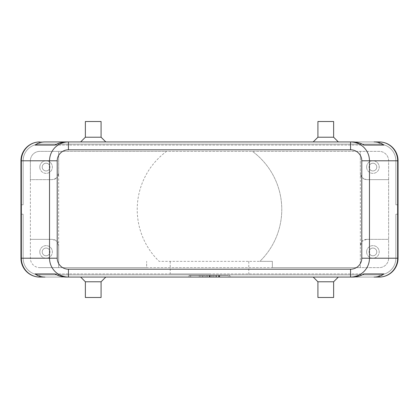 <?xml version="1.0" encoding="UTF-8"?>
<svg xmlns="http://www.w3.org/2000/svg" width="419" height="419" viewBox="0 0 419 419"><rect width="100%" height="100%" fill="white"/><g stroke="black" fill="none" stroke-linecap="round" stroke-linejoin="round"><path stroke-width="0.31" stroke-dasharray="2.1 1.57" d="M228.355 277.064L190.645 277.064L209.5 277.064L207.143 277.064L207.143 275.493L228.355 275.493L190.645 275.493L229.926 275.493L189.074 275.493L213.428 275.493L205.572 275.493L207.143 275.493L207.143 277.064L207.143 275.493L207.143 277.064L205.572 277.064L205.572 275.493L205.572 277.064L229.926 277.064L209.5 277.064L209.5 275.493L209.5 277.064L228.355 277.064L228.355 275.493M390.974 269.988A16.655 16.655 0 0 0 395.85 258.209A16.655 16.655 0 0 1 379.195 274.864L39.805 274.864A16.655 16.655 0 0 1 28.026 269.988A16.655 16.655 0 0 0 39.805 274.864L379.195 274.864A16.655 16.655 0 0 0 395.85 258.209L395.85 214.214L398.05 214.214L398.05 258.209A18.855 18.855 0 0 1 379.195 277.064A18.855 18.855 0 0 0 392.53 271.543A18.855 18.855 0 0 1 379.195 277.064A18.855 18.855 0 0 0 392.53 271.543A18.855 18.855 0 0 1 379.195 277.064A18.855 18.855 0 0 0 392.53 271.543A18.855 18.855 0 0 1 379.195 277.064A18.855 18.855 0 0 0 392.53 271.543A18.855 18.855 0 0 1 379.195 277.064A18.855 18.855 0 0 0 392.53 271.543A18.855 18.855 0 0 1 379.195 277.064A18.855 18.855 0 0 0 398.05 258.209A18.855 18.855 0 0 1 392.53 271.543A18.855 18.855 0 0 0 398.05 258.209A18.855 18.855 0 0 1 392.53 271.543A18.855 18.855 0 0 0 398.05 258.209A18.855 18.855 0 0 1 392.53 271.543A18.855 18.855 0 0 0 398.05 258.209A18.855 18.855 0 0 1 392.53 271.543A18.855 18.855 0 0 0 398.05 258.209A18.855 18.855 0 0 1 392.53 271.543A18.855 18.855 0 0 0 398.05 258.209L398.05 214.214L398.05 258.209L398.05 214.214L398.05 258.209L398.05 214.214L398.05 258.209L398.05 214.214L398.05 258.209L398.05 214.214L398.05 258.209L398.05 214.214L395.85 214.214L395.85 258.209A16.655 16.655 0 0 1 379.195 274.864L39.805 274.864A16.655 16.655 0 0 1 23.15 258.209L23.15 214.214L20.95 214.214L20.95 258.209A18.855 18.855 0 0 0 39.805 277.064A18.855 18.855 0 0 1 26.47 271.543A18.855 18.855 0 0 0 39.805 277.064A18.855 18.855 0 0 1 26.47 271.543A18.855 18.855 0 0 0 39.805 277.064A18.855 18.855 0 0 1 26.47 271.543A18.855 18.855 0 0 0 39.805 277.064A18.855 18.855 0 0 1 26.47 271.543A18.855 18.855 0 0 0 39.805 277.064A18.855 18.855 0 0 1 26.47 271.543A18.855 18.855 0 0 0 39.805 277.064A18.855 18.855 0 0 1 26.47 271.543A18.855 18.855 0 0 0 39.805 277.064L379.195 277.064A18.855 18.855 0 0 0 398.05 258.209L395.85 258.209L395.85 214.214L398.05 214.214L395.85 214.214L395.85 258.209A16.655 16.655 0 0 1 390.974 269.988A16.655 16.655 0 0 0 395.85 258.209L395.85 214.214L398.05 214.214L395.85 214.214L395.85 258.209A16.655 16.655 0 0 1 379.195 274.864A16.655 16.655 0 0 0 395.85 258.209L395.85 214.214L398.05 214.214L395.85 214.214L395.85 258.209A16.655 16.655 0 0 1 379.195 274.864L39.805 274.864L379.195 274.864A16.655 16.655 0 0 0 395.85 258.209L395.85 214.214L398.05 214.214L395.85 214.214L395.85 258.209A16.655 16.655 0 0 1 379.195 274.864L39.805 274.864A16.655 16.655 0 0 1 28.026 269.988A16.655 16.655 0 0 0 39.805 274.864L379.195 274.864A16.655 16.655 0 0 0 395.85 258.209L395.85 214.214L398.05 214.214L395.85 214.214L395.85 258.209L398.05 258.209L395.85 258.209L398.05 258.209L395.85 258.209L398.05 258.209L395.85 258.209L398.05 258.209L395.85 258.209L398.05 258.209L395.85 258.209L398.05 258.209L398.05 160.791A18.855 18.855 0 0 0 379.195 141.936A18.855 18.855 0 0 1 392.53 147.457A18.855 18.855 0 0 0 379.195 141.936A18.855 18.855 0 0 1 392.53 147.457A18.855 18.855 0 0 0 379.195 141.936A18.855 18.855 0 0 1 392.53 147.457A18.855 18.855 0 0 0 379.195 141.936A18.855 18.855 0 0 1 392.53 147.457A18.855 18.855 0 0 0 379.195 141.936A18.855 18.855 0 0 1 392.53 147.457A18.855 18.855 0 0 0 379.195 141.936A18.855 18.855 0 0 1 392.53 147.457A18.855 18.855 0 0 0 379.195 141.936L39.805 141.936A18.855 18.855 0 0 0 26.47 147.457A18.855 18.855 0 0 1 39.805 141.936A18.855 18.855 0 0 0 26.47 147.457A18.855 18.855 0 0 1 39.805 141.936A18.855 18.855 0 0 0 26.47 147.457A18.855 18.855 0 0 1 39.805 141.936A18.855 18.855 0 0 0 26.47 147.457A18.855 18.855 0 0 1 39.805 141.936A18.855 18.855 0 0 0 26.47 147.457A18.855 18.855 0 0 1 39.805 141.936A18.855 18.855 0 0 0 26.47 147.457A18.855 18.855 0 0 1 39.805 141.936A18.855 18.855 0 0 0 20.95 160.791A18.855 18.855 0 0 1 26.47 147.457A18.855 18.855 0 0 0 20.95 160.791A18.855 18.855 0 0 1 26.47 147.457A18.855 18.855 0 0 0 20.95 160.791A18.855 18.855 0 0 1 26.47 147.457A18.855 18.855 0 0 0 20.95 160.791A18.855 18.855 0 0 1 26.47 147.457A18.855 18.855 0 0 0 20.95 160.791A18.855 18.855 0 0 1 26.47 147.457A18.855 18.855 0 0 0 20.95 160.791A18.855 18.855 0 0 1 26.47 147.457A18.855 18.855 0 0 0 20.95 160.791L20.95 204.786L23.15 204.786L20.95 204.786L20.95 160.791L20.95 204.786L23.15 204.786L23.15 160.791A16.655 16.655 0 0 1 28.026 149.012A16.655 16.655 0 0 0 23.15 160.791A16.655 16.655 0 0 1 39.805 144.136A16.655 16.655 0 0 0 23.15 160.791A16.655 16.655 0 0 1 39.805 144.136A16.655 16.655 0 0 0 23.15 160.791A16.655 16.655 0 0 1 39.805 144.136A16.655 16.655 0 0 0 23.15 160.791A16.655 16.655 0 0 1 39.805 144.136A16.655 16.655 0 0 0 23.15 160.791A16.655 16.655 0 0 1 39.805 144.136A16.655 16.655 0 0 0 23.15 160.791L23.15 204.786L20.95 204.786L20.95 160.791L20.95 204.786L23.15 204.786L23.15 160.791L23.15 204.786L20.95 204.786L20.95 160.791L20.95 204.786L23.15 204.786L23.15 160.791L23.15 204.786L20.95 204.786L20.95 160.791L20.95 204.786L20.95 160.791L20.95 204.786L20.95 160.791L23.15 160.791L23.15 204.786L23.15 160.791L23.15 204.786L20.95 204.786L23.15 204.786L23.15 160.791L23.15 204.786L20.95 204.786L23.15 204.786L23.15 160.791L20.95 160.791L23.15 160.791L20.95 160.791L20.95 258.209A18.855 18.855 0 0 0 26.47 271.543A18.855 18.855 0 0 1 20.95 258.209A18.855 18.855 0 0 0 26.47 271.543A18.855 18.855 0 0 1 20.95 258.209A18.855 18.855 0 0 0 26.47 271.543A18.855 18.855 0 0 1 20.95 258.209A18.855 18.855 0 0 0 26.47 271.543A18.855 18.855 0 0 1 20.95 258.209A18.855 18.855 0 0 0 26.47 271.543A18.855 18.855 0 0 1 20.95 258.209L20.95 214.214L20.95 258.209L20.95 214.214L20.95 258.209L20.95 214.214L20.95 258.209L20.95 214.214L20.95 258.209L20.95 214.214L20.95 258.209L20.95 214.214L23.15 214.214L23.15 258.209A16.655 16.655 0 0 0 28.026 269.988A16.655 16.655 0 0 1 23.15 258.209L23.15 214.214L20.95 214.214L23.15 214.214L23.15 258.209A16.655 16.655 0 0 0 39.805 274.864A16.655 16.655 0 0 1 23.15 258.209L23.15 214.214L20.95 214.214L23.15 214.214L23.15 258.209A16.655 16.655 0 0 0 39.805 274.864L379.195 274.864L39.805 274.864A16.655 16.655 0 0 1 23.15 258.209L23.15 214.214L20.95 214.214L23.15 214.214L23.15 258.209A16.655 16.655 0 0 0 39.805 274.864L379.195 274.864A16.655 16.655 0 0 0 390.974 269.988A16.655 16.655 0 0 1 379.195 274.864L39.805 274.864A16.655 16.655 0 0 1 23.15 258.209L23.15 214.214L20.95 214.214L23.15 214.214L23.15 258.209A16.655 16.655 0 0 0 39.805 274.864L379.195 274.864A16.655 16.655 0 0 0 390.974 269.988M28.026 269.988A16.655 16.655 0 0 1 23.15 258.209L23.15 214.214L20.95 214.214L23.15 214.214L23.15 258.209A16.655 16.655 0 0 0 28.026 269.988M379.195 141.936L379.195 144.136A16.655 16.655 0 0 1 390.974 149.012A16.655 16.655 0 0 0 379.195 144.136A16.655 16.655 0 0 1 395.85 160.791A16.655 16.655 0 0 0 379.195 144.136A16.655 16.655 0 0 1 395.85 160.791A16.655 16.655 0 0 0 379.195 144.136A16.655 16.655 0 0 1 395.85 160.791A16.655 16.655 0 0 0 379.195 144.136A16.655 16.655 0 0 1 395.85 160.791A16.655 16.655 0 0 0 379.195 144.136A16.655 16.655 0 0 1 395.85 160.791A16.655 16.655 0 0 0 379.195 144.136L39.805 144.136A16.655 16.655 0 0 0 28.026 149.012A16.655 16.655 0 0 1 39.805 144.136L379.195 144.136L39.805 144.136L379.195 144.136L39.805 144.136L379.195 144.136L39.805 144.136L379.195 144.136L39.805 144.136L379.195 144.136L39.805 144.136L379.195 144.136L379.195 141.936L39.805 141.936L379.195 141.936L39.805 141.936L379.195 141.936L39.805 141.936L379.195 141.936L39.805 141.936L379.195 141.936L379.195 144.136L379.195 141.936L39.805 141.936L379.195 141.936L39.805 141.936L39.805 144.136L39.805 141.936M398.05 160.791A18.855 18.855 0 0 0 392.53 147.457A18.855 18.855 0 0 1 398.05 160.791A18.855 18.855 0 0 0 392.53 147.457A18.855 18.855 0 0 1 398.05 160.791A18.855 18.855 0 0 0 392.53 147.457A18.855 18.855 0 0 1 398.05 160.791A18.855 18.855 0 0 0 392.53 147.457A18.855 18.855 0 0 1 398.05 160.791A18.855 18.855 0 0 0 392.53 147.457A18.855 18.855 0 0 1 398.05 160.791L398.05 204.786L395.85 204.786L395.85 160.791A16.655 16.655 0 0 0 390.974 149.012A16.655 16.655 0 0 1 395.85 160.791L395.85 204.786L398.05 204.786L398.05 160.791L398.05 204.786L395.85 204.786L395.85 160.791L395.85 204.786L398.05 204.786L398.05 160.791L398.05 204.786L395.85 204.786L395.85 160.791L395.85 204.786L398.05 204.786L398.05 160.791L398.05 204.786L395.85 204.786L395.85 160.791L395.85 204.786L398.05 204.786L398.05 160.791L398.05 204.786L395.85 204.786L395.85 160.791L395.85 204.786L398.05 204.786L398.05 160.791A18.855 18.855 0 0 0 392.53 147.457A18.855 18.855 0 0 1 398.05 160.791L395.85 160.791L395.85 204.786L395.85 160.791L398.05 160.791M366.625 239.354L362.178 241.192A6.285 6.285 0 0 0 360.34 245.639L360.34 151.364L379.195 151.364A9.428 9.428 0 0 1 388.623 160.791L388.623 179.646L366.625 179.646A6.285 6.285 0 0 1 362.178 177.808L366.625 179.646L388.623 179.646L388.623 258.209A9.428 9.428 0 0 1 379.195 267.636L360.34 267.636L360.34 245.639L362.178 241.192A6.285 6.285 0 0 1 366.625 239.354L388.623 239.354L366.625 239.354M58.66 245.639L58.66 267.636L39.805 267.636A9.428 9.428 0 0 1 30.378 258.209L30.378 179.646L52.375 179.646A6.285 6.285 0 0 0 56.822 177.808L52.375 179.646L30.378 179.646L30.378 160.791A9.428 9.428 0 0 1 39.805 151.364L58.66 151.364L58.66 245.639A6.285 6.285 0 0 0 52.375 239.354L56.822 241.192L58.66 245.639L58.66 267.636L146.65 267.636L146.65 261.351L146.65 267.636L272.35 267.636L272.35 261.351L259.853 261.351A72.278 72.278 0 0 0 252.442 151.364L166.558 151.364A72.278 72.278 0 0 0 159.147 261.351L259.853 261.351A72.278 72.278 0 0 0 252.442 151.364L360.34 151.364L360.34 173.361L362.178 177.808A6.285 6.285 0 0 1 360.34 173.361M376.775 251.924A3.865 3.865 0 0 1 372.91 255.789A3.865 3.865 0 0 1 369.045 251.924A3.865 3.865 0 0 1 372.91 248.058A3.865 3.865 0 0 1 376.775 251.924A3.865 3.865 0 0 1 372.91 255.789A3.865 3.865 0 0 1 369.045 251.924A3.865 3.865 0 0 1 372.91 248.058A3.865 3.865 0 0 1 376.775 251.924M366.625 251.924A6.285 6.285 0 0 0 372.91 258.209A6.285 6.285 0 0 0 379.195 251.924A6.285 6.285 0 0 1 372.91 258.209A6.285 6.285 0 0 1 366.625 251.924A6.285 6.285 0 0 1 372.91 245.639A6.285 6.285 0 0 1 379.195 251.924A6.285 6.285 0 0 0 372.91 245.639A6.285 6.285 0 0 0 366.625 251.924M49.955 167.076A3.865 3.865 0 0 1 46.09 170.942A3.865 3.865 0 0 1 42.225 167.076A3.865 3.865 0 0 1 46.09 163.211A3.865 3.865 0 0 1 49.955 167.076A3.865 3.865 0 0 1 46.09 170.942A3.865 3.865 0 0 1 42.225 167.076A3.865 3.865 0 0 1 46.09 163.211A3.865 3.865 0 0 1 49.955 167.076M39.805 167.076A6.285 6.285 0 0 0 46.09 173.361A6.285 6.285 0 0 0 52.375 167.076A6.285 6.285 0 0 1 46.09 173.361A6.285 6.285 0 0 1 39.805 167.076A6.285 6.285 0 0 1 46.09 160.791A6.285 6.285 0 0 1 52.375 167.076A6.285 6.285 0 0 0 46.09 160.791A6.285 6.285 0 0 0 39.805 167.076M376.775 167.076A3.865 3.865 0 0 1 372.91 170.942A3.865 3.865 0 0 1 369.045 167.076A3.865 3.865 0 0 1 372.91 163.211A3.865 3.865 0 0 1 376.775 167.076A3.865 3.865 0 0 1 372.91 170.942A3.865 3.865 0 0 1 369.045 167.076A3.865 3.865 0 0 1 372.91 163.211A3.865 3.865 0 0 1 376.775 167.076M366.625 167.076A6.285 6.285 0 0 0 372.91 173.361A6.285 6.285 0 0 0 379.195 167.076A6.285 6.285 0 0 1 372.91 173.361A6.285 6.285 0 0 1 366.625 167.076A6.285 6.285 0 0 1 372.91 160.791A6.285 6.285 0 0 1 379.195 167.076A6.285 6.285 0 0 0 372.91 160.791A6.285 6.285 0 0 0 366.625 167.076M49.955 251.924A3.865 3.865 0 0 1 46.09 255.789A3.865 3.865 0 0 1 42.225 251.924A3.865 3.865 0 0 1 46.09 248.058A3.865 3.865 0 0 1 49.955 251.924A3.865 3.865 0 0 1 46.09 255.789A3.865 3.865 0 0 1 42.225 251.924A3.865 3.865 0 0 1 46.09 248.058A3.865 3.865 0 0 1 49.955 251.924M39.805 251.924A6.285 6.285 0 0 0 46.09 258.209A6.285 6.285 0 0 0 52.375 251.924A6.285 6.285 0 0 1 46.09 258.209A6.285 6.285 0 0 1 39.805 251.924A6.285 6.285 0 0 1 46.09 245.639A6.285 6.285 0 0 1 52.375 251.924A6.285 6.285 0 0 0 46.09 245.639A6.285 6.285 0 0 0 39.805 251.924M101.084 281.778L85.371 281.778M93.228 277.064L105.798 277.064L93.228 277.064M101.084 297.49L85.371 297.49M317.916 281.778L333.629 281.778M325.773 277.064L338.343 277.064L325.773 277.064M317.916 297.49L333.629 297.49M101.084 137.223L85.371 137.223M93.228 141.936L80.658 141.936L93.228 141.936M101.084 121.51L85.371 121.51M317.916 137.223L333.629 137.223M325.773 141.936L313.203 141.936L325.773 141.936M317.916 121.51L333.629 121.51M58.66 173.361L56.822 177.808A6.285 6.285 0 0 0 58.66 173.361L58.66 151.364L166.558 151.364A72.278 72.278 0 0 0 159.147 261.351L272.35 261.351L272.35 267.636L360.34 267.636L360.34 245.639M209.5 273.921L170.219 273.921L209.5 273.921M39.805 267.636L379.195 267.636A9.428 9.428 0 0 0 388.623 258.209L388.623 160.791A9.428 9.428 0 0 0 379.195 151.364L39.805 151.364A9.428 9.428 0 0 0 30.378 160.791L30.378 258.209A9.428 9.428 0 0 0 39.805 267.636M30.378 239.354L52.375 239.354L30.378 239.354M350.556 141.936L68.444 141.936L350.556 141.936M398.05 204.786L395.85 204.786L398.05 204.786M68.444 277.064L350.556 277.064L68.444 277.064M379.195 277.064L379.195 274.864L379.195 277.064L379.195 274.864L379.195 277.064L379.195 274.864L379.195 277.064L379.195 274.864L379.195 277.064L379.195 274.864L379.195 277.064L379.195 274.864L379.195 277.064L39.805 277.064L379.195 277.064L39.805 277.064L379.195 277.064L39.805 277.064L379.195 277.064L39.805 277.064L379.195 277.064L39.805 277.064L39.805 274.864L39.805 277.064L39.805 274.864L39.805 277.064L39.805 274.864L39.805 277.064L39.805 274.864L39.805 277.064L39.805 274.864L39.805 277.064L39.805 274.864L39.805 277.064L379.195 277.064L39.805 277.064M26.47 271.543A18.855 18.855 0 0 1 20.95 258.209A18.855 18.855 0 0 0 26.47 271.543M214.999 277.064L214.999 275.493L219.713 275.493L214.999 275.493L214.999 277.064L216.178 277.064L214.999 277.064M219.32 277.064L216.178 277.064L219.713 277.064L219.32 277.064L219.32 275.493L219.32 277.064M218.535 277.064L216.571 277.064L218.535 277.064L216.571 277.064L216.571 275.493L216.571 277.064L219.713 277.064L218.535 277.064L218.535 275.493L218.535 277.064M216.571 277.064L216.571 275.493L216.571 277.064M200.858 277.064L200.858 275.493L199.287 275.493L200.858 275.493L200.858 277.064L199.287 277.064L199.287 275.493L199.287 277.064L200.858 277.064M190.645 277.064L190.645 275.493M189.074 277.064L189.074 275.493M209.5 277.064L209.5 275.493L209.5 277.064L209.5 275.493L209.5 277.064L213.428 277.064L213.428 275.493L213.428 277.064L209.5 277.064M229.926 277.064L229.926 275.493M202.822 277.064L202.429 277.064L202.429 275.493L210.286 275.493L202.429 275.493L202.429 277.064L210.286 277.064L202.822 277.064L202.822 275.493M204.001 277.064L204.001 275.493L204.001 277.064M211.857 277.064L211.857 275.493M54.915 273.921L364.085 273.921L54.915 273.921M66.197 277.064L352.803 277.064M54.915 145.079L364.085 145.079L54.915 145.079M352.803 141.936L66.197 141.936M20.95 258.209L23.15 258.209L20.95 258.209M23.15 160.791L20.95 160.791L23.15 160.791M216.178 277.064L216.178 275.493L216.178 277.064M218.928 277.064L218.928 275.493L218.928 277.064M209.107 277.064L209.107 275.493M209.893 277.064L209.893 275.493M212.014 277.064L212.014 275.493M206.986 277.064L206.986 275.493M170.219 261.351L170.219 273.921M248.781 261.351L248.781 273.921M219.713 277.064L219.713 275.493M210.286 277.064L210.286 275.493"/><path stroke-width="0.63" d="M39.805 141.936A18.855 18.855 0 0 0 20.95 160.791L21.332 160.791L21.332 258.209A18.855 18.473 90 0 0 26.743 271.543A18.855 18.473 90 0 0 39.805 277.064L45.011 277.064C41.156 277.038 37.825 275.99 35.013 273.921L54.915 273.921C58.571 275.99 62.331 277.038 66.197 277.064L68.444 277.064L68.444 269.208A11.224 10.999 180 0 1 57.22 258.209L49.521 258.209C49.604 263.378 51.453 267.825 55.062 271.543C58.791 275.142 63.253 276.98 68.444 277.064L350.556 277.064C355.747 276.98 360.209 275.142 363.938 271.543C367.547 267.825 369.396 263.378 369.479 258.209L361.78 258.209A11.224 10.999 0 0 1 350.556 269.208L350.556 277.064L352.803 277.064C356.669 277.038 360.429 275.99 364.085 273.921L383.987 273.921C381.175 275.99 377.844 277.038 373.989 277.064L379.195 277.064A18.855 18.473 -90 0 0 392.257 271.543A18.855 18.473 -90 0 0 397.668 258.209L369.479 258.209L369.479 160.791C369.396 155.622 367.547 151.175 363.938 147.457C360.209 143.858 355.747 142.02 350.556 141.936L350.556 149.793A11.224 10.999 0 0 1 361.78 160.791L397.668 160.791A18.855 18.473 -90 0 0 392.257 147.457A18.855 18.473 -90 0 0 379.195 141.936L373.989 141.936C377.844 141.962 381.175 143.01 383.987 145.079L364.085 145.079C360.429 143.01 356.669 141.962 352.803 141.936L68.444 141.936C63.253 142.02 58.791 143.858 55.062 147.457C51.453 151.175 49.604 155.622 49.521 160.791L49.521 258.209L20.95 258.209L20.95 160.791A18.855 18.855 0 0 1 39.805 141.936A18.855 18.473 90 0 0 26.743 147.457A18.855 18.473 90 0 0 21.332 160.791L57.22 160.791A11.224 10.999 180 0 1 68.444 149.793L68.444 141.936L66.197 141.936C62.331 141.962 58.571 143.01 54.915 145.079L35.013 145.079C37.825 143.01 41.156 141.962 45.011 141.936L68.444 141.936L45.011 141.936M379.195 277.064A18.855 18.855 0 0 0 398.05 258.209L398.05 160.791A18.855 18.855 0 0 0 392.53 147.457A18.855 18.855 0 0 1 398.05 160.791L397.668 160.791L397.668 258.209L398.05 258.209A18.855 18.855 0 0 1 379.195 277.064L373.989 277.064M101.084 281.778L101.084 297.49L85.371 297.49L85.371 281.778L101.084 281.778L105.798 277.064M333.629 281.778L317.916 281.778L317.916 297.49L333.629 297.49L333.629 281.778L338.343 277.064M85.371 137.223L101.084 137.223L101.084 121.51L85.371 121.51L85.371 137.223L80.658 141.936M317.916 137.223L317.916 121.51L333.629 121.51L333.629 137.223L317.916 137.223L313.203 141.936M379.195 141.936A18.855 18.855 0 0 1 392.53 147.457A18.855 18.855 0 0 0 379.195 141.936L373.989 141.936M39.805 277.064A18.855 18.855 0 0 1 26.47 271.543A18.855 18.855 0 0 0 39.805 277.064L45.011 277.064M35.013 273.921L54.915 273.921M364.085 273.921L383.987 273.921M35.013 145.079L54.915 145.079M364.085 145.079L383.987 145.079M26.47 271.543A18.855 18.855 0 0 1 20.95 258.209A18.855 18.855 0 0 0 26.47 271.543M57.22 258.209L57.22 160.791M361.78 160.791L361.78 258.209M68.444 149.793L350.556 149.793M350.556 269.208L68.444 269.208M333.629 137.223L338.343 141.936M105.798 141.936L101.084 137.223M313.203 277.064L317.916 281.778M85.371 281.778L80.658 277.064"/></g></svg>
